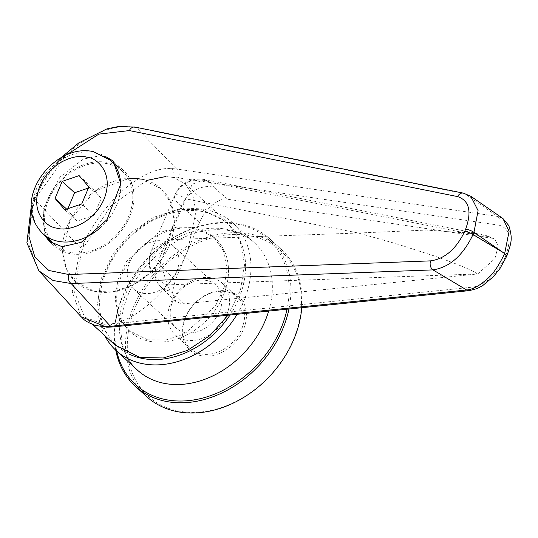 <?xml version="1.0" encoding="UTF-8"?>
<svg xmlns="http://www.w3.org/2000/svg" width="538" height="538" viewBox="0 0 538 538"><rect width="100%" height="100%" fill="white"/><g stroke="black" fill="none" stroke-linecap="round" stroke-linejoin="round"><path stroke-width="0.4" stroke-dasharray="2.69 2.02" d="M116.699 351.079A98.427 76.282 132.5 0 1 123.054 295.705A98.427 76.282 132.5 0 1 238.791 224.548A98.427 76.282 132.5 0 1 287.036 309.202M148.992 341.186A63.181 48.965 -47.5 0 0 217.022 307.353A63.181 48.965 -47.5 0 0 215.314 238.482A63.181 48.965 -47.5 0 0 196.202 228.879A63.181 48.965 -47.5 0 0 128.178 262.719A63.181 48.965 -47.5 0 0 129.88 331.583A63.181 48.965 -47.5 0 0 148.992 341.186M142.012 179.154A63.181 48.965 132.5 0 1 161.124 188.751A63.181 48.965 132.5 0 1 162.826 257.621A63.181 48.965 132.5 0 1 94.802 291.455A63.181 48.965 132.5 0 1 75.69 281.851A63.181 48.965 132.5 0 1 73.988 212.987A63.181 48.965 132.5 0 1 142.012 179.154L161.124 188.751L170.923 202.967L174.319 221.111L163.054 257.272L149.295 273.573L131.259 285.886L112.038 291.892L94.802 291.455L75.69 281.851L66.551 269.168L62.61 253.008L70.115 219.679L95.179 190.876L129.544 178.253M230.022 315.012A82.469 63.914 -47.5 0 0 238.758 298.718A82.469 63.914 -47.5 0 0 203.411 211.743A82.469 63.914 -47.5 0 0 106.437 271.354A82.469 63.914 -47.5 0 0 129.039 354.044M237.103 314.293A86.457 67.001 -47.5 0 0 243.815 301.078A86.457 67.001 -47.5 0 0 232.914 223.041A86.457 67.001 -47.5 0 0 206.76 209.901A86.457 67.001 -47.5 0 0 105.098 272.396A86.457 67.001 -47.5 0 0 104.688 335.544M288.953 309.007A99.759 77.311 -47.5 0 0 270.083 239.101A99.759 77.311 -47.5 0 0 239.908 223.936A99.759 77.311 -47.5 0 0 122.603 296.048A99.759 77.311 -47.5 0 0 115.764 350.218M301.764 307.702A99.759 77.311 -47.5 0 0 281.233 249.329A99.759 77.311 -47.5 0 0 251.051 234.164A99.759 77.311 -47.5 0 0 143.646 287.595A99.759 77.311 -47.5 0 0 146.336 396.331M177.627 410.877A98.427 76.282 -47.5 0 0 293.371 339.727A98.427 76.282 -47.5 0 0 251.179 235.92A98.427 76.282 -47.5 0 0 135.441 307.07A98.427 76.282 -47.5 0 0 177.627 410.877M200.862 355.611A36.248 28.09 132.5 0 1 185.328 317.386A36.248 28.09 132.5 0 1 227.944 291.186A36.248 28.09 132.5 0 1 243.479 329.411A36.248 28.09 132.5 0 1 200.862 355.611M200.741 353.863A34.916 27.061 132.5 0 1 190.176 348.557A34.916 27.061 132.5 0 1 189.235 310.493A34.916 27.061 132.5 0 1 226.828 291.798A34.916 27.061 132.5 0 1 237.392 297.104A34.916 27.061 132.5 0 1 238.334 335.161A34.916 27.061 132.5 0 1 200.741 353.863M185.644 340.009A34.916 27.061 132.5 0 1 175.079 334.703A34.916 27.061 132.5 0 1 174.137 296.64A34.916 27.061 132.5 0 1 211.73 277.944A34.916 27.061 132.5 0 1 222.295 283.25A34.916 27.061 132.5 0 1 223.236 321.307A34.916 27.061 132.5 0 1 185.644 340.009M185.126 332.565A29.26 22.677 132.5 0 1 176.269 328.119A29.26 22.677 132.5 0 1 175.482 296.223A29.26 22.677 132.5 0 1 206.989 280.554A29.26 22.677 132.5 0 1 215.839 284.999A29.26 22.677 132.5 0 1 216.632 316.895A29.26 22.677 132.5 0 1 185.126 332.565M142.16 293.136A29.26 22.677 132.5 0 1 133.303 288.691A29.26 22.677 132.5 0 1 132.516 256.794A29.26 22.677 132.5 0 1 164.023 241.125A29.26 22.677 132.5 0 1 172.873 245.57A29.26 22.677 132.5 0 1 173.666 277.467A29.26 22.677 132.5 0 1 142.16 293.136M105.939 156.78L100.377 155.69L83.403 159.066L60 177.042L43.087 209.087L44.829 235.483M115.784 165.2A51.211 39.684 -47.5 0 0 107.808 162.51A51.211 39.684 -47.5 0 0 56.046 185.193A51.211 39.684 -47.5 0 0 48.333 238.697M51.554 243.176A51.211 39.684 -47.5 0 0 54.056 245.752A51.211 39.684 -47.5 0 0 69.55 253.539A51.211 39.684 -47.5 0 0 124.681 226.108A51.211 39.684 -47.5 0 0 123.303 170.29A51.211 39.684 -47.5 0 0 117.076 165.859M55.468 245.234A49.879 38.655 -47.5 0 0 70.041 252.356A49.879 38.655 -47.5 0 0 123.747 225.644A49.879 38.655 -47.5 0 0 122.402 171.272A49.879 38.655 -47.5 0 0 107.311 163.693A49.879 38.655 -47.5 0 0 53.612 190.405A49.879 38.655 -47.5 0 0 54.957 244.77M470.777 196.249L464.946 193.835L136.639 127.815L176.599 169.026L171.124 168.481C142.469 167.049 104.412 200.049 83.094 244.084L80.364 247.81L79.315 253.068C80.243 253.62 81.218 252.436 82.253 249.538L73.84 290.352L84.567 317.084L103.8 324.286L117.23 323.358A6.651 5.185 -95.8 0 1 113.168 326.929M228.004 315.221L240.439 290.177L244.615 264.346L240.042 240.809L227.258 222.362L202.106 209.726L178.199 209.343L153.478 217.386L130.754 232.947L112.603 254.252L101.083 278.892L97.506 304.064L102.267 326.922L114.843 344.865M171.124 168.481A6.651 5.346 -89.2 0 1 173.424 177.473L165.912 176.518M502.895 218.475L497.589 216.431L176.599 169.026A6.651 5.474 -81.6 0 1 178.387 177.863L173.424 177.473L185.146 183.72L192.86 195.334L195.919 211.616L187.668 250.769L199.652 222.261C204.292 210.338 217.661 198.145 226.35 199.073L492.734 238.334L494.973 239.228L498.148 246.283L494.913 258.623L477.764 273.943L182.241 304.004L175.798 301.536L172.564 292.43L175.274 280.264L187.668 250.769M187.258 251.75C173.835 285.369 138.448 320.251 112.005 323.587A6.651 5.346 91.1 0 1 107.149 327.185M147.446 339.767L128.333 330.164L118.777 316.526L115.152 299.155L117.876 280.022L126.632 261.3L157.695 233.284L176.484 227.171L194.655 227.46L213.768 237.063L223.324 250.695L226.949 268.065L224.225 287.205L215.469 305.927L184.406 333.943L165.617 340.056L147.446 339.767M136.639 127.815C103.518 119.349 53.397 154.399 34.876 198.999L34.688 199.423L34.17 198.219L35.925 197.762L66.362 154.991M31.312 206.02L34.338 197.829A6.651 1.648 23.7 0 1 36.053 197.473M80.364 247.81L34.688 199.423L27.088 240.069L38.924 270.856M117.23 323.358L473.413 287.05C486.325 284.299 497.004 274.111 505.444 256.478C511.846 238.811 509.829 228.408 499.385 225.267A6.651 5.474 98.4 0 0 497.589 216.431L464.946 193.835A6.651 5.151 101.4 0 0 463.312 193.108M79.315 253.068L72.253 291.858L81.137 316.761M146.726 180.405L110.875 205.933L82.253 249.538C83.551 246.895 83.834 245.079 83.094 244.084M505.444 256.478L506.836 256.007M199.652 222.261L181.279 206.431A26.604 20.767 130.8 0 1 212.295 186.962A26.604 20.767 130.8 0 1 213.969 187.385L227.655 199.188M183.626 303.936L170.398 291.031A26.604 20.457 134.3 0 1 168.663 290.755A26.604 20.457 134.3 0 1 160.29 286.404L160.29 286.404A26.604 20.457 134.3 0 1 157.52 262.947C152.644 258.287 150.539 254.387 151.198 251.246L151.46 250.432L168.522 239.706L160.432 262.699L167.365 284.884A26.604 25.125 -166.1 0 1 150.008 254.81L150.008 254.81A26.604 25.125 -166.1 0 1 151.198 251.246M492.734 238.334A20.141 12.092 -55.3 0 0 492.465 238.28L479.607 233.956L426.452 230.082L358.321 233.021L395.773 243.606L433.514 255.691C457.495 264.057 472.149 270.15 477.468 273.963L167.365 284.884L170.398 291.031M64.782 209.739L77.169 221.105L94.096 215.334L81.709 203.969M66.645 209.107L77.169 221.105M67.896 208.677L67.418 209.82M79.133 175.617L91.514 186.982L88.4 188.044M88.884 186.901L101.272 198.273L91.514 186.982M94.096 215.334L101.272 198.273M175.798 301.536L160.29 286.404L152.368 275.678C151.676 274.232 147.641 267.305 150.008 254.81L151.46 250.432L174.453 195.919A26.604 26.006 -171.1 0 1 210.425 182.436L204.433 179.47L192.18 184.265L185.697 198.838C178.972 194.5 175.22 193.525 174.453 195.919C174.184 198.69 176.457 202.194 181.279 206.431L157.52 262.947L175.274 280.264M268.684 311.072A86.457 67.001 -47.5 0 0 254.313 242.678A86.457 67.001 -47.5 0 0 228.152 229.538A86.457 67.001 -47.5 0 0 135.065 275.839A86.457 67.001 -47.5 0 0 137.398 370.077C113.027 350.003 115.529 299.168 147.345 264.588C173.68 237.298 201.373 226.021 230.432 230.741C239.874 232.746 247.83 236.72 254.313 242.678L232.914 223.041M42.879 233.687A49.879 38.655 132.5 0 1 41.534 179.322A49.879 38.655 132.5 0 1 95.239 152.61A49.879 38.655 132.5 0 1 110.33 160.189M120.734 184.917A49.879 38.655 132.5 0 1 100.458 227.635M31.581 210.768L35.925 197.762M34.876 198.999A6.651 1.648 23.7 0 1 34.338 197.829L42.233 182.651L56.49 163.169M473.413 287.05A6.651 5.185 -95.8 0 1 469.351 290.621M499.385 225.267L178.387 177.863M492.492 238.294L210.425 182.436L213.969 187.385M168.522 239.706L185.697 198.838L358.321 233.021L168.522 239.706M215.314 238.482L213.768 237.063M270.083 239.101L281.233 249.329M175.079 334.703L190.176 348.557M133.303 288.691L176.269 328.119M129.88 331.583L128.333 330.164M222.295 283.25L237.392 297.104M172.873 245.57L215.839 284.999M54.056 245.752L49.308 241.394M122.402 171.272L117.667 166.921M185.146 183.72L227.258 222.362M123.303 170.29L113.188 161.01M84.567 317.084L92.718 324.562M494.973 239.228L486.648 235.597L479.607 233.956L204.44 179.477M204.433 179.47C187.728 177.278 178.226 186.504 174.615 195.361"/><path stroke-width="0.81" d="M287.036 309.202A98.427 76.282 132.5 0 1 280.984 328.362A98.427 76.282 132.5 0 1 165.247 399.512A98.427 76.282 132.5 0 1 116.699 351.079M129.039 354.044A82.469 63.914 -47.5 0 0 230.022 315.012M104.688 335.544A86.457 67.001 -47.5 0 0 116 350.44A86.457 67.001 -47.5 0 0 142.153 363.58A86.457 67.001 -47.5 0 0 237.103 314.293M115.764 350.218A99.759 77.311 -47.5 0 0 135.186 386.096A99.759 77.311 -47.5 0 0 165.368 401.261A99.759 77.311 -47.5 0 0 282.665 329.148A99.759 77.311 -47.5 0 0 288.953 309.007M135.186 386.096L146.336 396.331A99.759 77.311 -47.5 0 0 176.511 411.489A99.759 77.311 -47.5 0 0 301.764 307.702M44.829 235.483L49.308 241.394L62.112 246.713L81.265 242.322L107.062 219.585L120.808 183.747L113.188 161.01L105.939 156.78M48.333 238.697A51.211 39.684 -47.5 0 0 51.554 243.176M92.718 324.562L114.843 344.865L139.994 357.501L163.303 357.978L187.453 350.413L209.82 335.631L228.004 315.221M129.544 178.253L142.012 179.154M117.076 165.859A51.211 39.684 -47.5 0 0 115.784 165.2M66.362 154.991L98.837 134.117L129.322 130.579A6.651 5.151 -78.6 0 1 135.004 127.089L135.004 127.089A6.651 5.151 -78.6 0 1 136.639 127.815M31.312 206.02L26.9 242.773L38.924 270.856L53.074 280.513L71.177 283.546A6.651 4.849 -92.2 0 1 68.81 274.535L48.817 270.459L34.896 257.13L28.884 236.316L31.581 210.768M104.735 326.418A6.651 5.346 91.1 0 0 107.149 327.185L95.152 325.396C82.617 320.386 83.847 318.846 81.144 316.761L104.735 326.418L110.485 326.297L71.177 283.546L432.976 269.888A6.651 4.849 -92.2 0 1 430.615 260.869L68.81 274.535M469.351 290.621L113.168 326.929A6.651 5.185 -95.8 0 1 110.485 326.297L466.668 289.989C472.976 289.417 479.99 285.57 487.71 278.442C493.084 274.057 498.733 265.738 504.671 253.492L509.103 231.232L502.902 218.482L508.82 225.61C512.949 239.202 511.329 242.483 506.843 256.007L500.044 268.415L493.514 276.579L482.505 285.772L477.045 288.597L469.351 290.621A6.651 5.185 -95.8 0 1 466.668 289.989L432.976 269.888C449.613 267.332 462.962 255.55 473.023 234.548A6.651 1.769 -157.2 0 0 464.697 231.448C456.157 249.047 444.798 258.852 430.615 260.869M470.784 196.256L463.312 193.108A6.651 5.151 101.4 0 0 457.63 196.599C469.291 200.573 471.96 211.447 465.639 229.208A6.651 1.769 22.8 0 1 473.965 232.302L478.087 210.634L470.777 196.249L502.902 218.482M100.458 227.635A49.879 38.655 132.5 0 1 57.97 241.273A49.879 38.655 132.5 0 1 42.879 233.687L54.957 244.77A49.879 38.655 -47.5 0 0 55.468 245.234M506.843 256.007L503.346 252.638L473.023 234.548L473.965 232.302L503.346 252.638M165.912 176.518L146.726 180.405M107.149 327.185L113.168 326.929M55.031 198.448L64.782 209.739L81.709 203.969L88.884 186.901L79.133 175.617L62.206 181.387L55.031 198.448L66.645 209.107M62.206 181.387L74.594 192.752L67.896 208.677M88.4 188.044L74.594 192.752M116 350.44L137.398 370.077A86.457 67.001 -47.5 0 0 163.552 383.217A86.457 67.001 -47.5 0 0 268.684 311.072M57.048 228.146C47.088 227.635 29.348 212.396 39.947 186.061C51.413 159.9 78.097 153.855 86.867 157.21C96.827 157.721 114.567 172.96 103.968 199.295C92.502 225.456 65.811 231.501 57.048 228.146M117.667 166.921L110.33 160.189A49.879 38.655 132.5 0 1 120.734 184.917M465.639 229.208L464.697 231.448M129.322 130.579L457.63 196.599M42.879 233.687C9.213 200.109 54.668 142.22 93.531 151.709L110.33 160.189M463.312 193.108L135.004 127.089L118.481 126.511L106.948 128.864L78.79 142.893L64.358 154.897L56.49 163.169M81.137 316.761L38.931 270.863"/></g></svg>
